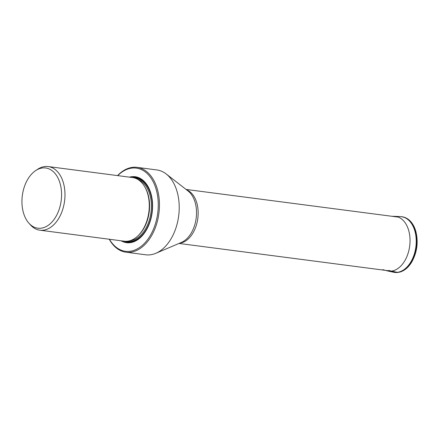 <?xml version="1.0" encoding="UTF-8"?>
<svg xmlns="http://www.w3.org/2000/svg" width="439" height="439" viewBox="0 0 439 439"><rect width="100%" height="100%" fill="white"/><g stroke="black" fill="none" stroke-linecap="round" stroke-linejoin="round"><path stroke-width="0.66" d="M125.982 252.211L145.753 254.79A42.786 27.619 -82.6 0 0 150.396 254.79A42.786 27.619 -82.6 0 0 155.823 253.298A42.786 27.619 -82.6 0 0 177.866 220.735A42.786 27.619 -82.6 0 0 178.36 197.16A42.786 27.619 -82.6 0 0 166.172 173.959A42.786 27.619 -82.6 0 0 156.822 169.937L137.045 167.358A42.786 27.619 97.4 0 1 158.583 194.581A42.786 27.619 97.4 0 1 158.089 218.161A42.786 27.619 97.4 0 1 130.624 252.211A42.786 27.619 97.4 0 1 125.982 252.211A42.786 27.619 97.4 0 1 109.251 239.244M117.548 175.605A42.786 27.619 97.4 0 1 132.402 167.358A42.786 27.619 97.4 0 1 137.045 167.358M117.74 175.627A41.941 27.07 97.4 0 1 157.87 197.994A41.941 27.07 97.4 0 1 157.524 214.583A41.941 27.07 97.4 0 1 136.842 249.122A41.941 27.07 97.4 0 1 109.437 239.266M121.109 240.786A33.265 21.473 -82.6 0 0 146.566 229.685A33.265 21.473 -82.6 0 0 152.585 206.939A33.265 21.473 -82.6 0 0 151.17 194.411A33.265 21.473 -82.6 0 0 129.406 177.147M39.883 230.195L124.171 241.187A32.091 20.71 -82.6 0 0 127.656 241.187A32.091 20.71 -82.6 0 0 143.46 228.642A32.091 20.71 -82.6 0 0 149.265 206.703A32.091 20.71 -82.6 0 0 147.899 194.62A32.091 20.71 -82.6 0 0 132.474 177.548L48.186 166.557A32.091 20.71 97.4 0 1 63.073 181.795A32.091 20.71 97.4 0 1 62.481 210.182A32.091 20.71 97.4 0 1 43.368 230.195A32.091 20.71 97.4 0 1 39.883 230.195A32.091 20.71 97.4 0 1 30.39 224.845L28.853 223.122A30.357 19.596 97.4 0 1 21.95 200.601A30.357 19.596 97.4 0 1 35.707 170.568A30.357 19.596 97.4 0 1 60.708 185.938A30.357 19.596 97.4 0 1 60.302 205.447A30.357 19.596 97.4 0 1 28.853 223.122M35.707 170.568L37.633 169.295A32.091 20.71 97.4 0 1 44.701 166.557A32.091 20.71 97.4 0 1 48.186 166.557M400.856 216.647A28.052 18.109 97.4 0 1 401.092 216.663A28.052 18.109 97.4 0 1 416.216 244.133A28.052 18.109 97.4 0 1 397.41 272.356A28.052 18.109 97.4 0 1 393.838 272.273L394.31 272.356A28.074 18.12 -82.6 0 0 397.882 272.438A28.074 18.12 -82.6 0 0 416.704 244.194A28.074 18.12 -82.6 0 0 401.57 216.707L405.307 217.618L407.216 218.6C411.173 221.135 414.015 225.284 415.744 231.046C418.515 241.944 417.165 252.304 411.689 262.127C408.522 267.291 404.681 270.583 400.17 271.999L397.41 272.356A3.364 2.535 -97.3 0 1 397.344 272.345L391.467 271.104A55.676 41.93 -97.3 0 1 388.724 270.413M382.726 269.628L387.571 270.951A27.575 17.801 97.4 0 0 391.467 271.104A27.575 17.801 -82.6 0 0 409.971 243.063A27.575 17.801 -82.6 0 0 394.694 216.334L391.945 216.284M401.57 216.707L400.626 216.636A28.047 18.103 97.4 0 1 416.167 243.815A28.047 18.103 97.4 0 1 397.344 272.345A28.047 18.103 97.4 0 1 393.382 272.185L393.838 272.273A28.052 18.109 97.4 0 1 393.607 272.229M186.597 189.846A27.234 17.582 97.4 0 1 197.83 218.298A27.234 17.582 97.4 0 1 179.814 243.168A27.234 17.582 97.4 0 1 179.639 243.184M155.823 253.298L181.351 242.46A27.761 17.917 -82.6 0 0 196.173 218.216A27.761 17.917 -82.6 0 0 188.062 190.981L166.172 173.959M131.749 177.455A32.623 21.056 97.4 0 1 151.214 194.592M146.659 229.526A32.623 21.056 97.4 0 1 123.452 241.093M133.818 177.795A32.146 20.748 97.4 0 1 152.492 207.115A32.146 20.748 97.4 0 1 125.538 241.296M126.487 241.291A31.921 20.606 -82.6 0 0 152.344 207.131A31.921 20.606 -82.6 0 0 134.735 178.047M129.741 240.77A31.246 20.167 -82.6 0 0 151.395 207.12A31.246 20.167 -82.6 0 0 137.742 179.381M144.777 186.844A31.246 20.167 97.4 0 1 149.567 206.884A31.246 20.167 97.4 0 1 138.45 235.364M143.46 228.642L143.646 228.324A31.443 20.298 -82.6 0 0 149.331 206.818A31.443 20.298 -82.6 0 0 147.992 194.982L147.899 194.62M387.571 270.951L393.382 272.185M400.626 216.636L394.694 216.334M394.31 272.356L398.063 272.443M186.07 189.434L398.327 217.118M179.024 243.447L391.281 271.126"/></g></svg>
